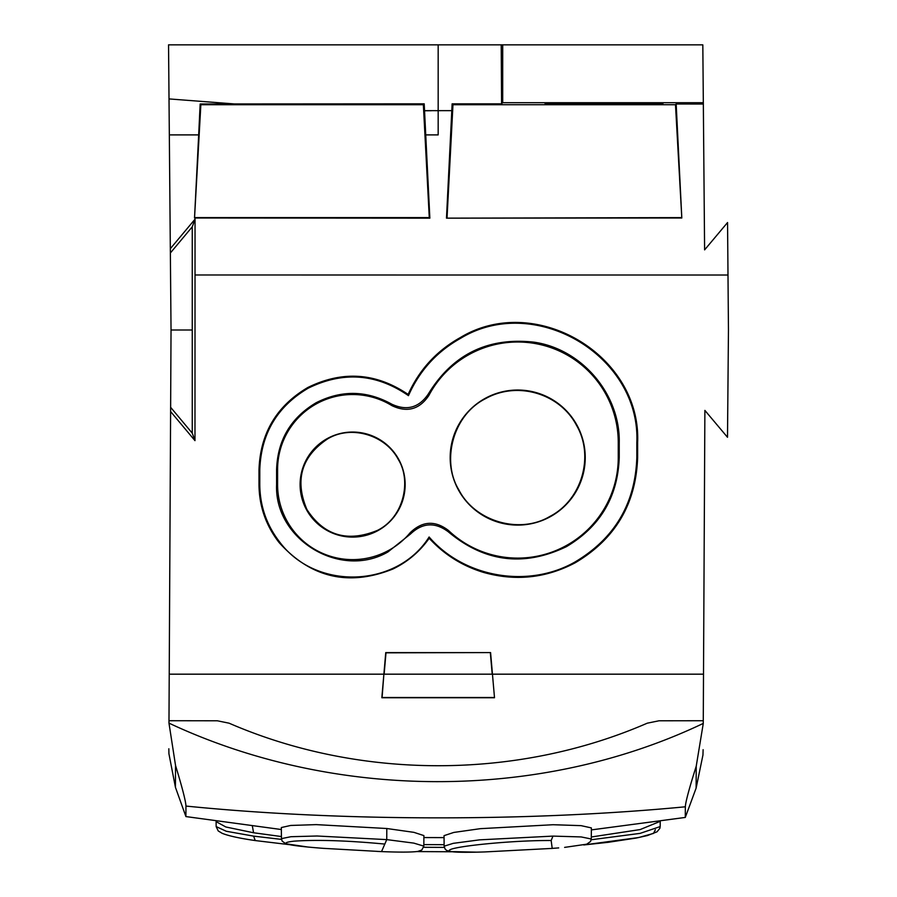 <?xml version="1.0" encoding="UTF-8"?>
<svg xmlns="http://www.w3.org/2000/svg" width="897" height="897" viewBox="0 0 897 897"><rect width="100%" height="100%" fill="white"/><g stroke="black" fill="none" stroke-linecap="round" stroke-linejoin="round"><path stroke-width="1.35" d="M289.092 844.615L255.107 840.545L289.126 844.626M281.501 839.401L253.604 836.127L226.291 831.261L216.155 826.586L216.11 821.641L225.831 826.978L253.582 832.764L252.405 826.249M451.696 851.758L416.836 851.578L451.729 851.769M444.295 847.396L423.653 847.295M281.423 836.553L253.582 832.764M423.833 844.593L444.116 844.694M170.632 407.316L192.25 433.161L192.25 226.829L170.363 252.988L171.035 329.995L169.23 674.174L383.882 674.174L381.842 697.731L494.505 697.731L492.453 674.174L703.506 674.174L703.259 723.419C538.492 801.929 333.37 800.27 168.972 723.128L175.543 765.511C182.315 787.79 185.78 801.313 185.959 806.067L185.903 816.573L281.355 829.534M185.959 806.067C341.118 821.663 529.981 821.663 685.342 806.795C685.532 802.153 689.154 788.609 696.229 766.184L703.248 723.61M591.358 829.904L685.286 817.436L685.342 806.795M377.368 851.432L381.528 851.601L386.753 839.614L386.798 828.514L413.909 832.349L423.9 835.6L423.821 846.118L413.797 843.113L386.753 839.614L317.078 836.004L290.964 836.71L281.434 838.628L282.174 841.151L285.874 843.774L308.131 847.071M386.798 828.514L316.215 824.623L290.684 825.453L281.344 827.539L281.434 838.639M552.978 836.105L479.615 839.85L453.22 843.348L444.127 846.196L444.037 835.656L453.792 832.438L480.332 828.671L553.034 824.724L581.054 825.644L591.381 827.909L591.28 838.987L581.166 836.935L552.978 836.105L551.15 840.511C514.755 840.31 462.56 845.411 451.527 849.134C443.824 851.937 454.891 852.868 484.728 851.937L552.216 848.405L551.15 840.511M660.237 821.338L640.144 829.568L591.302 836.991M583.79 844.952L608.065 842.328L636.13 838.067L647.455 835.544L657.041 831.799L659.9 828.267L660.181 826.586L640.088 833.38L591.213 839.76M655.359 829.714L653.554 833.391L638.686 837.54L583.824 844.94M423.81 846.163L421.814 849.997L417.722 851.455C411.431 852.262 399.311 852.307 381.371 851.589M168.972 722.892L170.06 514.811M384.443 844.032C347.139 840.534 316.944 839.581 293.868 841.173C277.622 843.09 286.435 845.4 320.307 848.114L324.153 848.405M551.218 848.472L558.685 847.9M494.505 697.731L490.581 652.579L385.99 652.837L384.129 674.174L703.506 674.174L704.885 410.4L727.501 437.276L728.454 329.995L727.557 222.534L704.605 249.871L703.338 104.03L676.17 103.996L681.81 217.993L446.482 218.15L451.808 110.645L438.173 110.667L438.173 44.85L168.546 44.85L169.331 134.898L198.674 134.898L200.166 103.996L234.453 103.94L169.028 98.917M490.345 652.837L492.206 674.174L383.882 674.174L382.088 697.507L494.247 697.507M362.657 44.85L399.972 44.85M427.398 44.85L702.822 44.85L703.338 104.03M170.363 252.988L168.804 74.866M490.581 652.579L385.755 652.579L383.882 674.174L169.23 674.174L169.634 595.978M326.329 44.85L302.211 44.85M282.633 44.85L266.274 44.85M250.925 44.85L243.412 44.85M236.617 44.85L230.338 44.85M223.723 44.85L216.603 44.85M205.548 44.85L198.08 44.85M192.25 433.161L194.974 440.64L195.041 219.16L170.318 248.716M194.974 440.64L170.609 411.555M259.782 484.481L259.794 469.658C261.061 433.655 277.195 406.509 308.176 388.21C343.08 371.078 376.505 373.567 408.46 395.655C419.471 370.685 436.895 351.546 460.722 338.236C534.926 293.207 640.738 355.672 636.825 442.67L636.836 457.448C635.289 503.666 614.613 538.548 574.82 562.094C528.019 588.69 464.13 577.59 429.114 537C397.528 587.479 316.574 591.347 279.673 542.035C266.577 525.093 259.939 505.908 259.782 484.481L258.986 484.481C259.155 506.099 265.848 525.44 279.068 542.517C310.889 577.87 348.866 586.683 393.021 568.967C407.709 561.836 419.774 551.61 429.192 538.256C444.228 554.604 462.381 565.996 483.629 572.432C515.439 581.391 545.97 578.173 575.19 562.789C615.23 539.108 636.04 503.991 637.632 457.448L637.632 442.67M258.986 484.481L258.986 469.658L259.794 469.658M636.825 442.67L637.621 442.67C641.512 355.134 535.206 292.209 460.352 337.552C436.682 350.749 419.28 369.71 408.135 394.433C376.011 372.704 342.564 370.394 307.806 387.515C276.568 405.96 260.298 433.341 258.998 469.658M192.014 329.995L171.035 329.995M234.453 103.94L424.203 103.828L429.854 218.15L194.526 217.993L198.674 134.898L170.856 134.898M471.777 44.85L438.173 44.85L502.701 44.85L502.701 102.718L703.326 102.718M192.25 226.829L195.041 219.16M676.17 103.996L675.486 104.714L452.974 104.714L452.133 103.828L451.808 110.634M502.701 102.718L501.58 103.839L452.133 103.828M622.765 103.76L544.995 103.413L638.171 103.088L663.018 103.413L638.171 103.727L622.765 103.76L622.765 103.054M429.114 537L429.192 538.256M408.135 394.433L408.46 395.655M200.166 103.996L200.85 104.714L194.526 217.993M194.918 217.612L429.282 217.612L423.362 104.714L200.85 104.714M423.362 104.714L424.203 103.828M429.282 217.612L429.854 218.15M431.345 110.712L424.539 110.768L431.345 110.712M501.58 103.839L501.221 44.85M675.486 104.714L681.81 217.993M446.482 218.15L681.417 217.612M447.054 217.612L452.974 104.714M448.377 531.865L448.466 530.463A100.554 100.554 0 0 0 618.257 457.459A7503.842 7503.842 0 0 1 618.257 442.658L619.244 442.658C620.264 394.209 581.974 349.045 533.995 342.161C487.777 337.059 452.537 354.371 428.261 394.097C418.91 407.776 406.733 411.118 391.709 404.155L391.888 405.623A75.034 75.034 0 0 0 277.588 469.647A7503.842 7503.842 0 0 1 277.588 484.503L276.601 484.503C274.146 539.433 340.333 579.585 387.919 551.969L410.501 534.007C422.521 522.603 435.146 521.897 448.377 531.865C484.582 562.116 523.915 567.05 566.388 546.665C600.239 526.573 617.854 496.837 619.233 457.459L619.233 442.658M276.59 484.503L276.59 469.647L277.588 469.647M391.709 404.155C366.738 390.33 341.544 389.859 316.125 402.753C290.763 417.834 277.577 440.135 276.59 469.647M277.588 484.503A75.034 75.034 0 0 0 410.221 532.672L410.501 534.007M428.261 394.097L428.833 395.521C419.404 409.469 407.092 412.833 391.888 405.623M618.257 442.658A100.554 100.554 0 0 0 428.833 395.521M410.221 532.672C422.341 520.989 435.09 520.249 448.466 530.463M458.445 489.941A67.533 67.533 0 0 0 550.085 516.829A67.533 67.533 0 0 0 576.973 425.189A67.533 67.533 0 0 0 485.333 398.29A67.533 67.533 0 0 0 458.445 489.941M306.527 509.754A52.531 52.531 0 0 0 377.805 530.676A52.531 52.531 0 0 0 398.717 459.387A52.531 52.531 0 0 0 327.439 438.476A52.531 52.531 0 0 0 306.527 509.754M485.524 398.66C452.043 415.457 441.582 461.888 458.793 489.751C474.535 521.179 519.285 534.724 549.805 516.481M485.535 398.66C517.748 380.552 560.053 393.761 576.569 425.413C594.509 456.225 581.85 500.01 549.872 516.448M327.73 438.835C351.243 424.64 385.609 434.978 398.369 459.589C411.431 480.523 404.155 517.02 377.615 530.318C347.554 542.651 323.985 535.733 306.931 509.541C294.508 480.052 301.414 456.495 327.652 438.868M255.23 840.556L253.604 836.127M685.286 817.425L696.117 788.149L696.229 766.184M185.903 816.573L175.431 787.308L175.543 765.511M168.984 720.717L217.332 720.784L229.071 723.184C359.114 779.639 516.201 780.166 647.264 723.184L659.003 720.784L703.259 720.728M313.647 847.564L323.212 848.338M727.983 275.02L195.008 274.987M425.705 134.898L438.173 134.898L438.173 110.667L424.528 110.645M637.632 457.448L636.836 457.448M585.248 103.76L585.248 103.054M619.233 457.459L618.257 457.459M255.107 840.545C239.566 838.303 228.589 835.892 222.164 833.324L218.229 830.947L216.155 826.586M423.9 837.563L444.06 837.619M660.181 826.586L660.226 821.641M696.117 788.149L702.956 754.982L703.113 749.69M175.431 787.308L168.916 753.693L168.838 748.782M444.138 846.196L445.103 849.055L446.571 850.378L450.238 851.556L476.52 852.15M591.28 838.987L590.54 841.521L586.705 844.189L564.628 847.385M323.234 848.338L381.528 851.601"/></g></svg>
